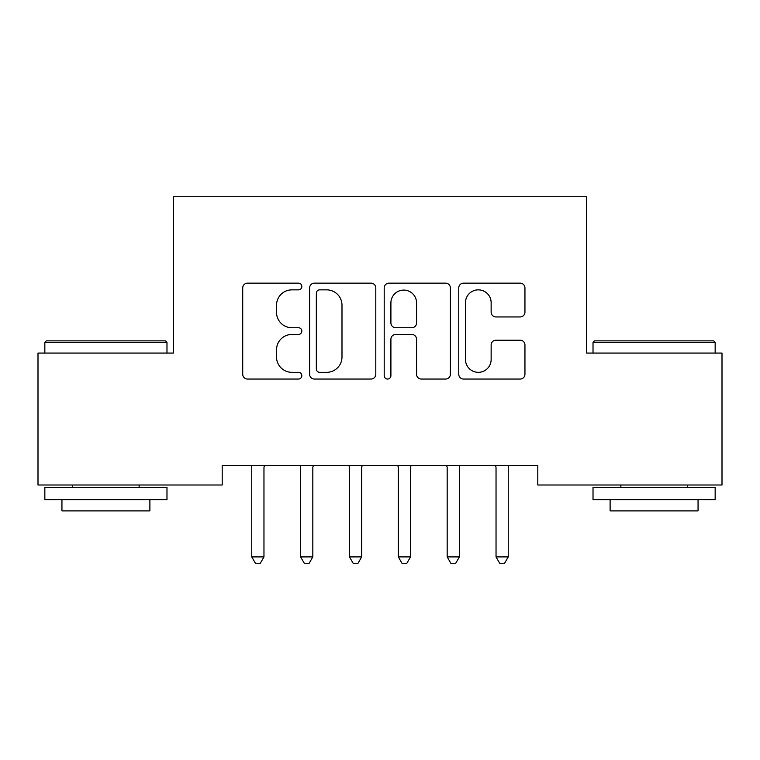 <?xml version="1.0" encoding="UTF-8"?>
<svg xmlns="http://www.w3.org/2000/svg" width="760" height="760" viewBox="0 0 760 760"><rect width="100%" height="100%" fill="white"/><g stroke="black" fill="none" stroke-linecap="round" stroke-linejoin="round"><path stroke-width="1.14" d="M301.834 286.491A3.353 3.353 0 0 0 298.471 283.138L247.523 283.138A4.797 4.797 0 0 0 242.725 287.935L242.725 374.252A4.797 4.797 0 0 0 247.523 379.05L298.471 379.05A3.353 3.353 0 0 0 301.834 375.697A3.353 3.353 0 0 0 298.471 372.334L291.878 372.334A15.342 15.342 0 0 1 276.535 356.991L276.535 349.799A15.342 15.342 0 0 1 291.878 334.447L298.471 334.447A3.353 3.353 0 0 0 301.834 331.094A3.353 3.353 0 0 0 298.471 327.74L291.878 327.74A15.342 15.342 0 0 1 276.535 312.388L276.535 305.197A15.342 15.342 0 0 1 291.878 289.854L298.471 289.854A3.353 3.353 0 0 0 301.834 286.491M520.153 316.948A4.797 4.797 0 0 0 524.951 312.151L524.951 287.935A4.797 4.797 0 0 0 520.153 283.138L463.562 283.138A4.797 4.797 0 0 0 458.764 287.935L458.764 374.252A4.797 4.797 0 0 0 463.562 379.05L520.153 379.05A4.797 4.797 0 0 0 524.951 374.252L524.951 345.002A4.797 4.797 0 0 0 520.153 340.204L495.938 340.204A4.797 4.797 0 0 0 491.14 345.002L491.14 359.508A12.825 12.825 0 0 1 478.315 372.334A12.825 12.825 0 0 1 465.481 359.508L465.481 302.68A12.825 12.825 0 0 1 478.315 289.854A12.825 12.825 0 0 1 491.14 302.68L491.14 312.151A4.797 4.797 0 0 0 495.938 316.948L520.153 316.948M537.804 465.452L222.195 465.452L222.195 484.994L38 484.994L38 353.077L173.337 353.077L173.337 196.736L586.663 196.736L586.663 353.077L722 353.077L722 484.994L537.804 484.994L537.804 465.452M375.801 287.935A4.797 4.797 0 0 0 371.003 283.138L314.422 283.138A4.797 4.797 0 0 0 309.624 287.935L309.624 374.252A4.797 4.797 0 0 0 314.422 379.05L371.003 379.05A4.797 4.797 0 0 0 375.801 374.252L375.801 287.935M388.997 283.138L445.578 283.138A4.797 4.797 0 0 1 450.376 287.935L450.376 374.252A4.797 4.797 0 0 1 445.578 379.05L421.363 379.05A4.797 4.797 0 0 1 416.565 374.252L416.565 339.245A4.797 4.797 0 0 0 411.768 334.447L395.703 334.447A4.797 4.797 0 0 0 390.906 339.245L390.906 375.697A3.353 3.353 0 0 1 387.552 379.05A3.353 3.353 0 0 1 384.199 375.697L384.199 287.935A4.797 4.797 0 0 1 388.997 283.138M319.694 289.854A3.353 3.353 0 0 0 316.341 293.208L316.341 368.98A3.353 3.353 0 0 0 319.694 372.334L326.648 372.334A15.342 15.342 0 0 0 341.99 356.991L341.99 305.197A15.342 15.342 0 0 0 326.648 289.854L319.694 289.854M416.565 302.917A12.825 12.825 0 0 0 403.74 290.092A12.825 12.825 0 0 0 390.906 302.917L390.906 322.943A4.797 4.797 0 0 0 395.703 327.74L411.768 327.74A4.797 4.797 0 0 0 416.565 322.943L416.565 302.917M251.398 466.165A4.883 4.883 -179.4 0 1 251.75 467.989A4.883 4.883 179.6 0 0 251.398 466.165L251.104 465.452M264.603 465.452L264.319 466.165A4.883 4.883 179.6 0 0 263.967 467.989L263.967 556.909L251.75 556.909L251.75 467.989M263.967 556.909L260.3 563.264L255.417 563.264L251.75 556.909M313.462 465.452L313.177 466.165A4.883 4.883 179.6 0 0 312.825 467.989L312.825 556.909L300.608 556.909L300.608 467.989A4.883 4.883 179.6 0 0 300.257 466.165L299.962 465.452M312.825 556.909L309.159 563.264L304.276 563.264L300.608 556.909M362.32 465.452L362.035 466.165A4.883 4.883 179.6 0 0 361.674 467.989L361.674 556.909L349.467 556.909L349.467 467.989A4.883 4.883 179.6 0 0 349.115 466.165L348.821 465.452M361.674 556.909L358.017 563.264L353.124 563.264L349.467 556.909M44.84 342.332L46.303 340.869L165.518 340.869L166.982 342.332L44.84 342.332L44.84 353.077M166.982 499.653L44.84 499.653L44.84 487.435L166.982 487.435L166.982 499.653M149.882 499.653L149.882 510.891L61.94 510.891L61.94 499.653M593.019 342.332L594.481 340.869L713.697 340.869L715.16 342.332L593.019 342.332L593.019 353.077M715.16 499.653L593.019 499.653L593.019 487.435L715.16 487.435L715.16 499.653M698.06 499.653L698.06 510.891L610.119 510.891L610.119 499.653M411.179 465.452L410.884 466.165A4.883 4.883 179.6 0 0 410.533 467.989L410.533 556.909L398.325 556.909L398.325 467.989A4.883 4.883 179.6 0 0 397.964 466.165L397.68 465.452M410.533 556.909L406.875 563.264L401.983 563.264L398.325 556.909M460.037 465.452L459.743 466.165A4.883 4.883 179.6 0 0 459.391 467.989L459.391 556.909L447.174 556.909L447.174 467.989A4.883 4.883 179.6 0 0 446.823 466.165L446.538 465.452M459.391 556.909L455.724 563.264L450.841 563.264L447.174 556.909M495.681 466.165A4.883 4.883 -179.4 0 1 496.033 467.989A4.883 4.883 179.6 0 0 495.681 466.165L495.397 465.452M508.896 465.452L508.601 466.165A4.883 4.883 179.6 0 0 508.25 467.989L508.25 556.909L496.033 556.909L496.033 467.989M508.25 556.909L504.583 563.264L499.7 563.264L496.033 556.909M166.982 353.077L166.982 342.332M139.137 487.435L139.137 484.994M72.684 487.435L72.684 484.994M715.16 353.077L715.16 342.332M687.315 487.435L687.315 484.994M620.863 487.435L620.863 484.994"/></g></svg>
